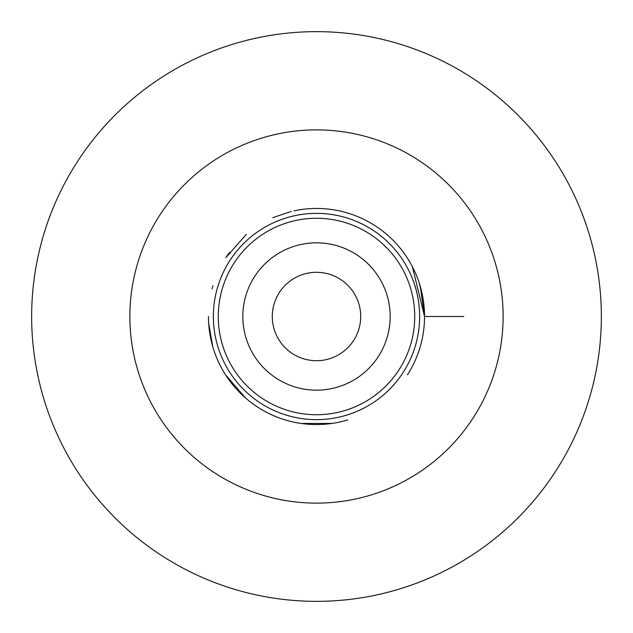 <?xml version="1.0" encoding="UTF-8"?>
<svg xmlns="http://www.w3.org/2000/svg" width="633" height="633" viewBox="0 0 633 633"><rect width="100%" height="100%" fill="white"/><g stroke="black" fill="none" stroke-linecap="round" stroke-linejoin="round"><path stroke-width="0.95" d="M293.918 210.836A108.045 108.045 0 0 1 424.545 316.453M229.431 252.52A108.045 108.045 0 0 0 226.622 256.531M213.368 316.5A103.132 103.132 0 0 1 316.5 213.368A103.132 103.132 0 0 1 419.632 316.5A103.132 103.132 0 0 1 316.5 419.632A103.132 103.132 0 0 1 213.368 316.5M212.767 346.726A108.045 108.045 0 0 1 208.455 316.5A108.045 108.045 0 0 0 347.691 419.948M407.454 374.831A108.045 108.045 0 0 0 414.219 362.59M412.376 266.707L424.537 316.5L420.28 286.433M463.807 316.5L424.537 316.5A108.045 108.045 0 0 1 407.834 374.222M225.633 374.965L226.218 375.86M244.979 397.484L245.905 398.292M301.743 423.532L302.471 423.635M331.581 423.493L332.673 423.327M423.168 299.322L419.086 282.579M423.279 299.995L421.776 292.185M302.115 209.412L301.625 209.483L302.115 209.412M208.661 323.21L212.751 346.67M225.506 374.76L245.564 397.999M301.355 423.477L332.048 423.422M301.719 209.468L301.3 209.531M291.243 211.446L272.744 217.705M246.277 234.384L225.894 257.631M212.925 285.744L212.047 288.862M389.295 236.655L388.338 235.792M361.301 218.179L360.77 217.942M227.041 255.906L226.147 257.259M301.53 423.501L308.287 424.237L301.53 423.501M129.876 316.5A186.624 186.624 0 0 1 316.5 129.876A186.624 186.624 0 0 1 503.124 316.5A186.624 186.624 0 0 1 316.5 503.124A186.624 186.624 0 0 1 129.876 316.5M31.65 316.5A284.85 284.85 0 0 1 316.5 31.65A284.85 284.85 0 0 1 601.35 316.5A284.85 284.85 0 0 1 316.5 601.35A284.85 284.85 0 0 1 31.65 316.5M316.5 272.301A44.207 44.207 0 0 0 272.293 316.5A44.207 44.207 0 0 0 316.5 360.707A44.207 44.207 0 0 0 360.707 316.5A44.207 44.207 0 0 0 316.5 272.301M316.5 242.835A73.673 73.673 0 0 0 242.827 316.5A73.673 73.673 0 0 0 316.5 390.173A73.673 73.673 0 0 0 390.173 316.5A73.673 73.673 0 0 0 316.5 242.835M218.274 316.5A98.226 98.226 0 0 1 316.5 218.274A98.226 98.226 0 0 1 414.726 316.5A98.226 98.226 0 0 1 316.5 414.726A98.226 98.226 0 0 1 218.274 316.5"/></g></svg>
